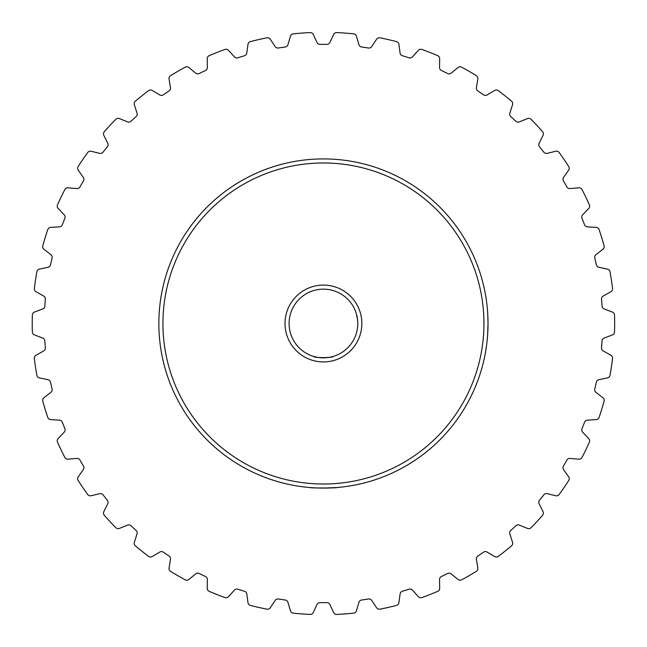 <?xml version="1.0" encoding="UTF-8"?>
<svg xmlns="http://www.w3.org/2000/svg" width="647" height="647" viewBox="0 0 647 647"><rect width="100%" height="100%" fill="white"/><g stroke="black" fill="none" stroke-linecap="round" stroke-linejoin="round"><path stroke-width="0.97" d="M314.021 487.822L309.994 487.539C309.169 488.137 337.726 488.137 336.885 487.539L323.411 488.089M488.024 323.516C487.426 340.848 487.426 340.84 488.024 323.5C487.426 340.848 487.426 340.84 488.024 323.5A164.589 164.589 0 0 1 323.435 488.089A164.589 164.589 0 0 1 158.847 323.5A164.589 164.589 0 0 1 323.435 158.911A164.589 164.589 0 0 1 488.024 323.5C487.426 306.144 487.426 306.144 488.024 323.5L487.757 314.03M612.563 358.131A3.292 3.292 0 0 0 610.881 355.26L603.19 350.941A3.292 3.292 0 0 1 601.524 347.787A279.14 279.14 0 0 0 602.034 340.929A3.292 3.292 0 0 1 604.152 338.058L612.402 334.936A3.292 3.292 0 0 0 614.529 331.96A291.215 291.215 0 0 0 614.529 315.04A3.292 3.292 0 0 0 612.402 312.064L604.152 308.942A3.292 3.292 0 0 1 602.034 306.071A279.14 279.14 0 0 0 601.524 299.213A3.292 3.292 0 0 1 603.19 296.059L610.881 291.74A3.292 3.292 0 0 0 612.539 288.481A291.215 291.215 0 0 0 610.016 271.756A3.292 3.292 0 0 0 607.468 269.12L598.855 267.268A3.292 3.292 0 0 1 596.324 264.744A279.14 279.14 0 0 0 594.795 258.04A3.292 3.292 0 0 1 595.976 254.667L602.931 249.257A3.292 3.292 0 0 0 604.088 245.779A291.215 291.215 0 0 0 599.106 229.62A3.292 3.292 0 0 0 596.194 227.396L587.395 226.846A3.292 3.292 0 0 1 584.524 224.727A279.14 279.14 0 0 0 582.009 218.322A3.292 3.292 0 0 1 582.672 214.82L588.746 208.431A3.292 3.292 0 0 0 589.368 204.824A291.215 291.215 0 0 0 582.033 189.579A3.292 3.292 0 0 0 578.822 187.816L570.039 188.584A3.292 3.292 0 0 1 566.885 186.918A279.14 279.14 0 0 0 563.448 180.966A3.292 3.292 0 0 1 563.577 177.391L568.632 170.177A3.292 3.292 0 0 0 568.713 166.514A291.215 291.215 0 0 0 559.186 152.538A3.292 3.292 0 0 0 555.749 151.269L547.176 153.339A3.292 3.292 0 0 1 543.803 152.158A279.14 279.14 0 0 0 539.517 146.78A3.292 3.292 0 0 1 539.121 143.238L543.043 135.344A3.292 3.292 0 0 0 542.574 131.705A291.215 291.215 0 0 0 531.074 119.307A3.292 3.292 0 0 0 527.483 118.571L519.315 121.895A3.292 3.292 0 0 1 515.813 121.232A279.14 279.14 0 0 0 510.766 116.549A3.292 3.292 0 0 1 509.844 113.104L512.545 104.709A3.292 3.292 0 0 0 511.542 101.191A291.215 291.215 0 0 0 498.319 90.645A3.292 3.292 0 0 0 494.664 90.451L487.086 94.947A3.292 3.292 0 0 1 483.511 94.818A279.14 279.14 0 0 0 477.834 90.944A3.292 3.292 0 0 1 476.402 87.668L477.826 78.974A3.292 3.292 0 0 0 476.305 75.634A291.215 291.215 0 0 0 461.659 67.183A3.292 3.292 0 0 0 458.011 67.531L451.194 73.111A3.292 3.292 0 0 1 447.643 73.515A279.14 279.14 0 0 0 441.448 70.531A3.292 3.292 0 0 1 439.548 67.506L439.661 58.691A3.292 3.292 0 0 0 437.655 55.626A291.215 291.215 0 0 0 421.917 49.447A3.292 3.292 0 0 0 418.358 50.337L412.446 56.871A3.292 3.292 0 0 1 408.993 57.793A279.14 279.14 0 0 0 402.426 55.763A3.292 3.292 0 0 1 400.097 53.062L398.892 44.328A3.292 3.292 0 0 0 396.457 41.594A291.215 291.215 0 0 0 379.967 37.825A3.292 3.292 0 0 0 376.586 39.241L371.71 46.584A3.292 3.292 0 0 1 368.442 48.007A279.14 279.14 0 0 0 361.641 46.988A3.292 3.292 0 0 1 358.931 44.651L356.44 36.2A3.292 3.292 0 0 0 353.626 33.854A291.215 291.215 0 0 0 336.755 32.593A3.292 3.292 0 0 0 333.626 34.493L329.897 42.476A3.292 3.292 0 0 1 326.872 44.376A279.14 279.14 0 0 0 319.998 44.376A3.292 3.292 0 0 1 316.973 42.476L313.253 34.493A3.292 3.292 0 0 0 310.115 32.593A291.215 291.215 0 0 0 293.253 33.854A3.292 3.292 0 0 0 290.438 36.2L287.947 44.651A3.292 3.292 0 0 1 285.238 46.988A279.14 279.14 0 0 0 278.436 48.007A3.292 3.292 0 0 1 275.169 46.584L270.292 39.241A3.292 3.292 0 0 0 266.912 37.825A291.215 291.215 0 0 0 250.421 41.594A3.292 3.292 0 0 0 247.987 44.328L246.782 53.062A3.292 3.292 0 0 1 244.453 55.763A279.14 279.14 0 0 0 237.878 57.793A3.292 3.292 0 0 1 234.432 56.871L228.52 50.337A3.292 3.292 0 0 0 224.962 49.447A291.215 291.215 0 0 0 209.224 55.626A3.292 3.292 0 0 0 207.218 58.691L207.331 67.506A3.292 3.292 0 0 1 205.431 70.531A279.14 279.14 0 0 0 199.236 73.515A3.292 3.292 0 0 1 195.685 73.111L188.867 67.531A3.292 3.292 0 0 0 185.22 67.183A291.215 291.215 0 0 0 170.573 75.634A3.292 3.292 0 0 0 169.053 78.974L170.476 87.668A3.292 3.292 0 0 1 169.045 90.944A279.14 279.14 0 0 0 163.368 94.818A3.292 3.292 0 0 1 159.793 94.947L152.215 90.451A3.292 3.292 0 0 0 148.559 90.645A291.215 291.215 0 0 0 135.336 101.191A3.292 3.292 0 0 0 134.333 104.709L137.035 113.104A3.292 3.292 0 0 1 136.105 116.549A279.14 279.14 0 0 0 131.066 121.232A3.292 3.292 0 0 1 127.556 121.895L119.396 118.571A3.292 3.292 0 0 0 115.805 119.307A291.215 291.215 0 0 0 104.304 131.705A3.292 3.292 0 0 0 103.835 135.344L107.758 143.238A3.292 3.292 0 0 1 107.353 146.78A279.14 279.14 0 0 0 103.067 152.158A3.292 3.292 0 0 1 99.703 153.339L91.13 151.269A3.292 3.292 0 0 0 87.693 152.538A291.215 291.215 0 0 0 78.166 166.514A3.292 3.292 0 0 0 78.238 170.177L83.301 177.391A3.292 3.292 0 0 1 83.431 180.966A279.14 279.14 0 0 0 79.993 186.918A3.292 3.292 0 0 1 76.839 188.584L68.056 187.816A3.292 3.292 0 0 0 64.846 189.579A291.215 291.215 0 0 0 57.51 204.824A3.292 3.292 0 0 0 58.133 208.431L64.207 214.82A3.292 3.292 0 0 1 64.87 218.322A279.14 279.14 0 0 0 62.355 224.727A3.292 3.292 0 0 1 59.484 226.846L50.684 227.396A3.292 3.292 0 0 0 47.773 229.62A291.215 291.215 0 0 0 42.791 245.779A3.292 3.292 0 0 0 43.939 249.257L50.903 254.667A3.292 3.292 0 0 1 52.084 258.04A279.14 279.14 0 0 0 50.555 264.744A3.292 3.292 0 0 1 48.024 267.268L39.41 269.12A3.292 3.292 0 0 0 36.863 271.756A291.215 291.215 0 0 0 34.34 288.481A3.292 3.292 0 0 0 35.997 291.74L43.689 296.059A3.292 3.292 0 0 1 45.355 299.213A279.14 279.14 0 0 0 44.845 306.071A3.292 3.292 0 0 1 42.718 308.942L34.477 312.064A3.292 3.292 0 0 0 32.35 315.04A291.215 291.215 0 0 0 32.35 331.96A3.292 3.292 0 0 0 34.477 334.936L42.718 338.058A3.292 3.292 0 0 1 44.845 340.929A279.14 279.14 0 0 0 45.355 347.787A3.292 3.292 0 0 1 43.689 350.941L35.997 355.26A3.292 3.292 0 0 0 34.34 358.519A291.215 291.215 0 0 0 36.863 375.244A3.292 3.292 0 0 0 39.41 377.88L48.024 379.732A3.292 3.292 0 0 1 50.555 382.256A279.14 279.14 0 0 0 52.084 388.96A3.292 3.292 0 0 1 50.903 392.333L43.939 397.743A3.292 3.292 0 0 0 42.791 401.221A291.215 291.215 0 0 0 47.773 417.38A3.292 3.292 0 0 0 50.684 419.604L59.484 420.154A3.292 3.292 0 0 1 62.355 422.273A279.14 279.14 0 0 0 64.87 428.678A3.292 3.292 0 0 1 64.207 432.18L58.133 438.569A3.292 3.292 0 0 0 57.51 442.176A291.215 291.215 0 0 0 64.846 457.421A3.292 3.292 0 0 0 68.056 459.184L76.839 458.416A3.292 3.292 0 0 1 79.993 460.082A279.14 279.14 0 0 0 83.431 466.034A3.292 3.292 0 0 1 83.301 469.609L78.238 476.823A3.292 3.292 0 0 0 78.166 480.486A291.215 291.215 0 0 0 87.693 494.462A3.292 3.292 0 0 0 91.13 495.731L99.703 493.661A3.292 3.292 0 0 1 103.067 494.842A279.14 279.14 0 0 0 107.353 500.22A3.292 3.292 0 0 1 107.758 503.762L103.835 511.656A3.292 3.292 0 0 0 104.304 515.295A291.215 291.215 0 0 0 115.805 527.693A3.292 3.292 0 0 0 119.396 528.429L127.556 525.105A3.292 3.292 0 0 1 131.066 525.768A279.14 279.14 0 0 0 136.105 530.451A3.292 3.292 0 0 1 137.035 533.896L134.333 542.291A3.292 3.292 0 0 0 135.336 545.809A291.215 291.215 0 0 0 148.559 556.355A3.292 3.292 0 0 0 152.215 556.549L159.793 552.053A3.292 3.292 0 0 1 163.368 552.182A279.14 279.14 0 0 0 169.045 556.056A3.292 3.292 0 0 1 170.476 559.332L169.053 568.026A3.292 3.292 0 0 0 170.573 571.366A291.215 291.215 0 0 0 185.22 579.817A3.292 3.292 0 0 0 188.867 579.469L195.685 573.889A3.292 3.292 0 0 1 199.236 573.485A279.14 279.14 0 0 0 205.431 576.469A3.292 3.292 0 0 1 207.331 579.494L207.218 588.309A3.292 3.292 0 0 0 209.224 591.374A291.215 291.215 0 0 0 224.962 597.553A3.292 3.292 0 0 0 228.52 596.663L234.432 590.129A3.292 3.292 0 0 1 237.878 589.207A279.14 279.14 0 0 0 244.453 591.237A3.292 3.292 0 0 1 246.782 593.938L247.987 602.672A3.292 3.292 0 0 0 250.421 605.406A291.215 291.215 0 0 0 266.912 609.175A3.292 3.292 0 0 0 270.292 607.759L275.169 600.416A3.292 3.292 0 0 1 278.436 598.993A279.14 279.14 0 0 0 285.238 600.012A3.292 3.292 0 0 1 287.947 602.349L290.438 610.8A3.292 3.292 0 0 0 293.253 613.146A291.215 291.215 0 0 0 310.115 614.407A3.292 3.292 0 0 0 313.253 612.507L316.973 604.524A3.292 3.292 0 0 1 319.998 602.624A279.14 279.14 0 0 0 326.872 602.624A3.292 3.292 0 0 1 329.897 604.524L333.626 612.507A3.292 3.292 0 0 0 336.755 614.407A291.215 291.215 0 0 0 353.626 613.146A3.292 3.292 0 0 0 356.44 610.8L358.931 602.349A3.292 3.292 0 0 1 361.641 600.012A279.14 279.14 0 0 0 368.442 598.993A3.292 3.292 0 0 1 371.71 600.416L376.586 607.759A3.292 3.292 0 0 0 379.967 609.175A291.215 291.215 0 0 0 396.457 605.406A3.292 3.292 0 0 0 398.892 602.672L400.097 593.938A3.292 3.292 0 0 1 402.426 591.237A279.14 279.14 0 0 0 408.993 589.207A3.292 3.292 0 0 1 412.446 590.129L418.358 596.663A3.292 3.292 0 0 0 421.917 597.553A291.215 291.215 0 0 0 437.655 591.374A3.292 3.292 0 0 0 439.661 588.309L439.548 579.494A3.292 3.292 0 0 1 441.448 576.469A279.14 279.14 0 0 0 447.643 573.485A3.292 3.292 0 0 1 451.194 573.889L458.011 579.469A3.292 3.292 0 0 0 461.659 579.817A291.215 291.215 0 0 0 476.305 571.366A3.292 3.292 0 0 0 477.826 568.026L476.402 559.332A3.292 3.292 0 0 1 477.834 556.056A279.14 279.14 0 0 0 483.511 552.182A3.292 3.292 0 0 1 487.086 552.053L494.664 556.549A3.292 3.292 0 0 0 498.319 556.355A291.215 291.215 0 0 0 511.542 545.809A3.292 3.292 0 0 0 512.545 542.291L509.844 533.896A3.292 3.292 0 0 1 510.766 530.451A279.14 279.14 0 0 0 515.813 525.768A3.292 3.292 0 0 1 519.315 525.105L527.483 528.429A3.292 3.292 0 0 0 531.074 527.693A291.215 291.215 0 0 0 542.574 515.295A3.292 3.292 0 0 0 543.043 511.656L539.121 503.762A3.292 3.292 0 0 1 539.517 500.22A279.14 279.14 0 0 0 543.803 494.842A3.292 3.292 0 0 1 547.176 493.661L555.749 495.731A3.292 3.292 0 0 0 559.186 494.462A291.215 291.215 0 0 0 568.713 480.486A3.292 3.292 0 0 0 568.632 476.823L563.577 469.609A3.292 3.292 0 0 1 563.448 466.034A279.14 279.14 0 0 0 566.885 460.082A3.292 3.292 0 0 1 570.039 458.416L578.822 459.184A3.292 3.292 0 0 0 582.033 457.421A291.215 291.215 0 0 0 589.368 442.176A3.292 3.292 0 0 0 588.746 438.569L582.672 432.18A3.292 3.292 0 0 1 582.009 428.678A279.14 279.14 0 0 0 584.524 422.273A3.292 3.292 0 0 1 587.395 420.154L596.194 419.604A3.292 3.292 0 0 0 599.106 417.38A291.215 291.215 0 0 0 604.088 401.221A3.292 3.292 0 0 0 602.931 397.743L595.976 392.333A3.292 3.292 0 0 1 594.795 388.96A279.14 279.14 0 0 0 596.324 382.256A3.292 3.292 0 0 1 598.855 379.732L607.468 377.88A3.292 3.292 0 0 0 610.016 375.244A291.215 291.215 0 0 0 612.539 358.519A3.292 3.292 0 0 0 612.563 358.131M162.923 323.5A160.521 160.521 0 0 0 323.435 484.021A160.521 160.521 0 0 0 483.956 323.5A160.521 160.521 0 0 0 323.435 162.979A160.521 160.521 0 0 0 162.923 323.5M285.02 323.5A38.416 38.416 0 0 1 323.435 285.084A38.416 38.416 0 0 1 361.851 323.5A38.416 38.416 0 0 1 323.435 361.916A38.416 38.416 0 0 1 285.02 323.5M357.783 323.5C356.287 335.947 356.287 335.947 357.783 323.5C356.287 335.947 356.287 335.947 357.783 323.5C356.287 311.053 356.287 311.053 357.783 323.5A34.348 34.348 0 0 0 323.435 289.152A34.348 34.348 0 0 0 289.096 323.5A34.348 34.348 0 0 0 323.435 357.848A34.348 34.348 0 0 0 357.783 323.5L357.589 319.836M313.795 356.465C313.188 357.969 333.682 357.969 333.084 356.465C333.682 357.969 313.197 357.969 313.795 356.465M357.581 319.78L356.4 313.852"/></g></svg>
